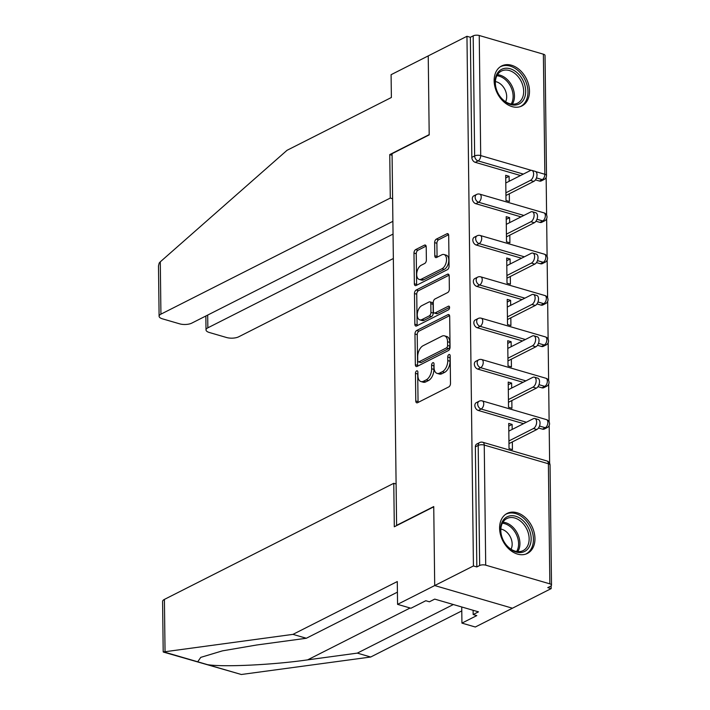 <?xml version="1.0" encoding="UTF-8"?>
<svg xmlns="http://www.w3.org/2000/svg" width="710" height="710" viewBox="0 0 710 710"><rect width="100%" height="100%" fill="white"/><g stroke="black" fill="none" stroke-linecap="round" stroke-linejoin="round"><path stroke-width="1.06" d="M416.637 370.904A1.979 1.127 -73.8 0 0 415.448 373.345L415.785 400.99A2.822 1.606 -73.8 0 0 416.726 402.818A2.822 1.606 -73.8 0 0 417.551 402.712L448.8 386.897A2.822 1.606 -73.8 0 0 450.504 383.418L450.158 355.772A1.979 1.127 -73.8 0 0 449.501 354.494A1.979 1.127 -73.8 0 0 448.924 354.565A1.979 1.127 -73.8 0 0 447.735 357.006L447.779 360.582A9.026 5.156 -73.8 0 1 442.321 371.72L439.721 373.034A9.026 5.156 -73.8 0 1 437.094 373.38A9.026 5.156 -73.8 0 1 434.058 367.523L434.023 363.946A1.979 1.127 -73.8 0 0 433.357 362.659A1.979 1.127 -73.8 0 0 432.78 362.739A1.979 1.127 -73.8 0 0 431.591 365.171L431.636 368.756A9.026 5.156 -73.8 0 1 426.177 379.894L423.577 381.208A9.026 5.156 -73.8 0 1 420.95 381.554A9.026 5.156 -73.8 0 1 417.924 375.696L417.879 372.111A1.979 1.127 -73.8 0 0 417.214 370.833A1.979 1.127 -73.8 0 0 416.637 370.904M417.888 372.945A1.979 1.127 -73.8 0 0 417.711 374.001L418.048 401.656A2.822 1.606 -73.8 0 0 418.146 402.419M450.175 356.606A1.979 1.127 -73.8 0 0 449.998 357.662L450.042 361.239L447.779 360.582M434.032 364.771A1.979 1.127 -73.8 0 0 433.854 365.836L433.899 369.413L431.636 368.756M494.133 80.78A22.427 16.241 63.2 0 0 503.754 101.787A22.427 16.241 63.2 0 0 521.939 105.941A22.427 16.241 63.2 0 0 529.491 91.084A22.427 16.241 63.2 0 0 519.871 70.086A22.427 16.241 63.2 0 0 501.686 65.932A22.427 16.241 63.2 0 0 494.133 80.78M499.6 528.267A22.427 16.241 63.2 0 0 509.221 549.274A22.427 16.241 63.2 0 0 527.406 553.427A22.427 16.241 63.2 0 0 534.958 538.571A22.427 16.241 63.2 0 0 525.338 517.563A22.427 16.241 63.2 0 0 507.153 513.41A22.427 16.241 63.2 0 0 499.6 528.267M426.213 246.867A2.822 1.606 -73.8 0 0 425.263 245.039A2.822 1.606 -73.8 0 0 424.447 245.145L415.678 249.583A2.822 1.606 -73.8 0 0 413.974 253.062L414.347 283.769A2.822 1.606 -73.8 0 0 415.297 285.597A2.822 1.606 -73.8 0 0 416.122 285.491L447.362 269.676A2.822 1.606 -73.8 0 0 449.066 266.197L448.693 235.489A2.822 1.606 -73.8 0 0 447.744 233.661A2.822 1.606 -73.8 0 0 446.927 233.767L436.339 239.128A2.822 1.606 -73.8 0 0 434.635 242.607L434.795 255.751A2.822 1.606 -73.8 0 0 435.736 257.579A2.822 1.606 -73.8 0 0 436.561 257.473L441.815 254.81A7.553 4.304 -73.8 0 1 444.007 254.526A7.553 4.304 -73.8 0 1 446.421 261.182A7.553 4.304 -73.8 0 1 441.984 268.735L421.412 279.145A7.553 4.304 -73.8 0 1 419.219 279.429A7.553 4.304 -73.8 0 1 416.805 272.773A7.553 4.304 -73.8 0 1 421.243 265.229L424.669 263.49A2.822 1.606 -73.8 0 0 426.373 260.011L426.213 246.867M397.414 592.158L306.321 638.263L292.955 634.367L397.289 581.552L397.564 604.352L410.939 608.248L425.796 600.731L429.417 601.787L434.724 599.107L478.469 611.851L473.162 614.541L476.792 615.597L461.935 623.114L475.309 627.01L512.442 608.213L434.706 585.555L433.739 506.558L396.606 525.356L392.062 153.688L429.195 134.891L428.236 55.895L466.958 36.29L473.428 565.959L476.827 566.944L479.658 565.515L478.194 445.427L475.363 446.856L476.827 566.944M549.851 583.851L548.386 463.763L484.247 445.072L485.711 565.16L549.851 583.851A4.313 1.668 179.3 0 1 551.51 585.147A4.313 1.668 179.3 0 1 550.596 586.185L547.774 587.623L551.173 588.608L512.442 608.213L434.706 585.555L473.428 565.959M416.672 330.505A2.822 1.606 -73.8 0 0 414.968 333.984L415.341 364.692A2.822 1.606 -73.8 0 0 416.291 366.52A2.822 1.606 -73.8 0 0 417.107 366.413L448.356 350.598A2.822 1.606 -73.8 0 0 450.06 347.119L449.678 316.42A2.822 1.606 -73.8 0 0 448.738 314.583A2.822 1.606 -73.8 0 0 447.912 314.69L416.672 330.505L418.935 331.171A2.822 1.606 -73.8 0 0 417.231 334.65L417.604 365.357A2.822 1.606 -73.8 0 0 417.702 366.111M414.844 324.23L414.471 293.523A2.822 1.606 -73.8 0 1 416.175 290.044L447.415 274.229A2.822 1.606 -73.8 0 1 448.241 274.122A2.822 1.606 -73.8 0 1 449.19 275.95L449.35 289.094A2.822 1.606 -73.8 0 1 447.646 292.573L434.973 298.99A2.822 1.606 -73.8 0 0 433.269 302.469L433.375 311.184A2.822 1.606 -73.8 0 0 434.325 313.021A2.822 1.606 -73.8 0 0 435.141 312.906L448.338 306.232A1.979 1.127 -73.8 0 1 448.906 306.161A1.979 1.127 -73.8 0 1 449.536 307.9A1.979 1.127 -73.8 0 1 448.383 309.88L416.61 325.952A2.822 1.606 -73.8 0 1 415.794 326.059A2.822 1.606 -73.8 0 1 414.844 324.23L417.116 324.887L416.734 294.188L414.471 293.523M485.711 565.16A4.313 1.668 179.3 0 0 479.658 565.515M466.958 36.29L470.357 37.284L473.188 35.855A4.313 1.668 -0.7 0 1 479.241 35.5L543.381 54.191A4.313 1.668 -0.7 0 1 545.04 55.486L546.505 175.574A4.313 1.668 -0.7 0 0 544.845 174.278L543.381 54.191M546.15 177.358L546.611 215.148M546.647 218.707L547.108 256.505M547.153 260.064L547.614 297.863M547.659 301.422L548.12 339.211M548.164 342.779L548.626 380.569M548.67 384.128L549.132 421.926M549.176 425.485L549.638 463.284M551.137 585.839L551.173 588.608M512.345 441.913L512.434 449.608L509.034 448.613L508.724 423.426L512.123 424.42L508.759 426.124M512.185 429.417L512.123 424.42M539.414 181.032L542.245 179.603A4.313 3.124 -116.8 0 0 544.144 179.47L541.313 180.899A4.313 3.124 -116.8 0 1 539.414 181.032L535.447 179.879M520.528 175.53L475.274 162.341A4.313 3.124 -116.8 0 1 471.83 157.371L474.653 155.943L473.188 35.855M470.357 37.284L471.83 157.371M475.363 446.856A4.313 3.124 -116.8 0 1 476.818 443.998L479.649 442.57A4.313 3.124 -116.8 0 0 478.194 445.427A4.313 1.668 179.3 0 1 484.247 445.072A4.313 2.458 -73.8 0 0 482.8 442.277A4.313 4.313 0 0 0 479.649 442.57M475.78 203.69A4.313 3.124 -116.8 0 1 472.336 198.729A4.313 3.124 -116.8 0 1 473.783 195.871L476.614 194.442A4.313 3.124 -116.8 0 0 475.159 197.291A4.313 3.124 63.2 0 0 478.611 202.261L475.78 203.69L521.034 216.878M539.919 222.39L542.751 220.952A4.313 3.124 -116.8 0 0 544.65 220.828L541.819 222.257A4.313 3.124 -116.8 0 1 539.919 222.39L535.952 221.227M476.286 245.048A4.313 3.124 -116.8 0 1 472.833 240.086A4.313 3.124 -116.8 0 1 474.289 237.229L477.12 235.791A4.313 3.124 -116.8 0 0 475.665 238.649A4.313 3.124 63.2 0 0 479.117 243.619L476.286 245.048L521.539 258.236M540.425 263.738L543.256 262.31A4.313 3.124 -116.8 0 0 545.156 262.185L542.325 263.614A4.313 3.124 -116.8 0 1 540.425 263.738L536.458 262.585M476.792 286.405A4.313 3.124 -116.8 0 1 473.339 281.435A4.313 3.124 -116.8 0 1 474.795 278.577L477.626 277.148A4.313 3.124 -116.8 0 0 476.17 280.006A4.313 3.124 63.2 0 0 479.623 284.976L476.792 286.405L522.045 299.593M540.931 305.096L543.762 303.667A4.313 3.124 -116.8 0 0 545.662 303.534L542.83 304.972A4.313 3.124 -116.8 0 1 540.931 305.096L536.964 303.942M477.297 327.763A4.313 3.124 -116.8 0 1 473.845 322.793A4.313 3.124 -116.8 0 1 475.301 319.935L478.132 318.506A4.313 3.124 -116.8 0 0 476.676 321.364A4.313 3.124 63.2 0 0 480.129 326.325L477.297 327.763L522.551 340.951M541.437 346.453L544.268 345.016A4.313 3.124 -116.8 0 0 546.167 344.891L543.336 346.32A4.313 3.124 -116.8 0 1 541.437 346.453L537.47 345.3M477.803 369.111A4.313 3.124 -116.8 0 1 474.351 364.15A4.313 3.124 -116.8 0 1 475.806 361.292L478.638 359.855A4.313 3.124 -116.8 0 0 477.182 362.712A4.313 3.124 63.2 0 0 480.634 367.682L477.803 369.111L523.057 382.299M541.943 387.811L544.774 386.373A4.313 3.124 -116.8 0 0 546.673 386.249L543.842 387.678A4.313 3.124 -116.8 0 1 541.943 387.811L537.976 386.648M478.309 410.469A4.313 3.124 -116.8 0 1 474.857 405.499A4.313 3.124 -116.8 0 1 476.312 402.641L479.143 401.212A4.313 3.124 -116.8 0 0 477.688 404.07A4.313 3.124 63.2 0 0 481.14 409.04L478.309 410.469L523.563 423.657M542.449 429.159L545.28 427.731A4.313 3.124 -116.8 0 0 547.179 427.597L544.348 429.035A4.313 3.124 -116.8 0 1 542.449 429.159L538.482 428.006M511.679 388.059L511.626 383.063L508.218 382.078L508.529 407.256L511.928 408.25L511.839 400.564M511.173 346.702L511.12 341.714L507.721 340.72L508.023 365.907L511.422 366.892L511.333 359.207M510.676 305.344L510.614 300.357L507.215 299.363L507.517 324.55L510.916 325.535L510.827 317.849M510.171 263.996L510.108 258.999L506.709 258.005L507.011 283.192L510.41 284.186L510.321 276.501M509.665 222.638L509.603 217.642L506.203 216.656L506.505 241.835L509.904 242.829L509.816 235.143M509.159 181.281L509.097 176.293L505.697 175.299L505.999 200.486L509.407 201.471L509.31 193.786M511.626 383.063L508.253 384.767M511.12 341.714L507.748 343.418M510.614 300.357L507.242 302.061M510.108 258.999L506.736 260.703M509.603 217.642L506.23 219.346M509.097 176.293L505.724 177.997M420.95 381.554L423.213 382.211A9.026 5.156 -73.8 0 0 425.84 381.865L423.577 381.208M433.899 369.413A9.026 5.156 -73.8 0 1 428.449 380.551L425.84 381.865M437.094 373.38L439.357 374.037A9.026 5.156 -73.8 0 0 441.984 373.7L439.721 373.034M450.042 361.239A9.026 5.156 -73.8 0 1 444.593 372.377L441.984 373.7M449.59 315.657L418.935 331.171M417.737 360.6A1.979 1.127 -73.8 0 0 418.394 361.878A1.979 1.127 -73.8 0 0 418.971 361.807L446.395 347.927A1.979 1.127 -73.8 0 0 447.593 345.486L447.548 341.714A9.026 5.156 -73.8 0 0 444.513 335.857A9.026 5.156 -73.8 0 0 441.886 336.203L423.142 345.69A9.026 5.156 -73.8 0 0 417.693 356.828L417.737 360.6M418.394 361.878L420.666 362.544A1.979 1.127 -73.8 0 0 421.243 362.464L418.971 361.807M444.513 335.857L446.785 336.522A9.026 5.156 -73.8 0 1 449.812 342.38L449.856 346.152A1.979 1.127 -73.8 0 1 448.667 348.583L421.243 362.464M449.093 275.196L418.438 290.709A2.822 1.606 -73.8 0 0 416.734 294.188M434.325 313.021L436.588 313.678A2.822 1.606 -73.8 0 0 437.404 313.571L449.572 307.412M421.82 305.646A7.553 4.304 -73.8 0 0 417.382 313.199A7.553 4.304 -73.8 0 0 419.796 319.855A7.553 4.304 -73.8 0 0 421.997 319.562L429.239 315.897A2.822 1.606 -73.8 0 0 430.943 312.418L430.837 303.702A2.822 1.606 -73.8 0 0 429.887 301.865A2.822 1.606 -73.8 0 0 429.071 301.972L421.82 305.646M419.796 319.855L422.059 320.512A7.553 4.304 -73.8 0 0 424.26 320.228L421.997 319.562M429.887 301.865L432.159 302.531A2.822 1.606 -73.8 0 1 433.1 304.359L433.207 313.075A2.822 1.606 -73.8 0 1 431.502 316.553L424.26 320.228M417.116 324.887A2.822 1.606 -73.8 0 0 417.205 325.65M419.219 279.429L421.483 280.095A7.553 4.304 -73.8 0 0 423.675 279.811L421.412 279.145M444.007 254.526L446.279 255.192A7.553 4.304 -73.8 0 1 448.684 261.848A7.553 4.304 -73.8 0 1 444.247 269.392L423.675 279.811M448.596 234.726L438.602 239.785A2.822 1.606 -73.8 0 0 436.898 243.273L437.058 256.408A2.822 1.606 -73.8 0 0 437.156 257.171M426.115 246.104L417.95 250.239A2.822 1.606 -73.8 0 0 416.246 253.727L416.619 284.426A2.822 1.606 -73.8 0 0 416.717 285.189M536.831 429.523L533.432 428.529A5.316 3.035 -73.8 0 0 536.565 423.204A5.316 3.035 -73.8 0 0 534.861 418.518L538.26 419.512A5.316 3.035 106.2 0 1 539.964 424.198A5.316 3.035 106.2 0 1 536.831 429.523L508.972 443.617M534.861 418.518A5.316 3.035 -73.8 0 0 533.316 418.722L508.822 431.121M533.432 428.529L508.937 440.928M536.325 388.166L532.926 387.172A5.316 3.035 -73.8 0 0 536.059 381.856A5.316 3.035 -73.8 0 0 534.355 377.161L537.754 378.155A5.316 3.035 106.2 0 1 539.458 382.841A5.316 3.035 106.2 0 1 536.325 388.166L508.466 402.268M534.355 377.161A5.316 3.035 -73.8 0 0 532.811 377.365L508.316 389.763M532.926 387.172L508.44 399.57M535.819 346.808L532.42 345.814A5.316 3.035 -73.8 0 0 535.553 340.498A5.316 3.035 -73.8 0 0 533.849 335.812L537.248 336.797A5.316 3.035 106.2 0 1 538.952 341.492A5.316 3.035 106.2 0 1 535.819 346.808L507.961 360.911M533.849 335.812A5.316 3.035 -73.8 0 0 532.305 336.007L507.81 348.406M532.42 345.814L507.934 358.213M535.313 305.451L531.914 304.466A5.316 3.035 -73.8 0 0 535.047 299.141A5.316 3.035 -73.8 0 0 533.343 294.455L536.742 295.44A5.316 3.035 106.2 0 1 538.446 300.135A5.316 3.035 106.2 0 1 535.313 305.451L507.455 319.553M533.343 294.455A5.316 3.035 -73.8 0 0 531.799 294.659L507.304 307.048M531.914 304.466L507.428 316.864M534.816 264.102L531.408 263.108A5.316 3.035 -73.8 0 0 534.541 257.792A5.316 3.035 -73.8 0 0 532.837 253.097L536.236 254.091A5.316 3.035 106.2 0 1 537.94 258.777A5.316 3.035 106.2 0 1 534.816 264.102L506.949 278.205M532.837 253.097A5.316 3.035 -73.8 0 0 531.293 253.301L506.798 265.7M531.408 263.108L506.922 275.507M534.31 222.745L530.911 221.751A5.316 3.035 -73.8 0 0 534.035 216.435A5.316 3.035 -73.8 0 0 532.331 211.74L535.731 212.734A5.316 3.035 106.2 0 1 537.434 217.429A5.316 3.035 106.2 0 1 534.31 222.745L506.452 236.847M532.331 211.74A5.316 3.035 -73.8 0 0 530.787 211.944L506.292 224.342M530.911 221.751L506.416 234.149M502.724 539.218A19.41 14.058 -116.8 0 1 508.032 516.41A19.41 14.058 -116.8 0 1 529.003 529.048A19.41 14.058 -116.8 0 1 523.705 551.856A19.41 14.058 -116.8 0 1 502.724 539.218M527.148 529.873A17.972 13.02 63.2 0 0 506.869 518.548A17.972 13.02 63.2 0 0 502.813 539.289A17.972 13.02 63.2 0 0 523.092 550.614A17.972 13.02 63.2 0 0 527.148 529.873M511.058 549.229A12.789 9.265 63.2 0 0 510.738 537.763A12.789 9.265 63.2 0 0 500.852 529.074M525.684 554.128A22.276 16.135 63.2 0 0 525.924 554.013A22.276 16.135 63.2 0 0 530.956 528.293A22.276 16.135 63.2 0 0 505.804 514.253A22.276 16.135 63.2 0 0 505.564 514.377M497.257 91.741A19.41 14.058 -116.8 0 1 502.565 68.923A19.41 14.058 -116.8 0 1 523.536 81.57A19.41 14.058 -116.8 0 1 518.238 104.379A19.41 14.058 -116.8 0 1 497.257 91.741M521.681 82.387A17.972 13.02 63.2 0 0 501.402 71.071A17.972 13.02 63.2 0 0 497.346 91.812A17.972 13.02 63.2 0 0 517.625 103.127A17.972 13.02 63.2 0 0 521.681 82.387M505.591 101.752A12.789 9.265 63.2 0 0 505.272 90.276A12.789 9.265 63.2 0 0 495.385 81.588M520.217 106.651A22.276 16.135 63.2 0 0 520.457 106.535A22.276 16.135 63.2 0 0 525.489 80.816A22.276 16.135 63.2 0 0 500.337 66.775A22.276 16.135 63.2 0 0 500.097 66.9M165.048 651.727L163.202 651.869L162.59 601.485A8.627 3.337 -0.7 0 1 164.409 599.4L165.048 651.727L292.955 634.367M306.321 638.263L256.63 645.008L222.399 650.866L200.761 657.371L197.708 661.791L207.577 664.666C223.26 667.258 273.03 664.871 307.625 659.865L357.316 653.12L453.335 604.529M397.564 604.352L434.706 585.555L433.739 506.825L394.307 526.784L393.775 483.306L164.409 599.4M461.74 606.979L461.935 623.114M163.344 652.055L241.32 674.5L370.691 657.016L357.316 653.12M370.691 657.016L461.784 610.911M396.1 483.98L393.775 483.306M473.108 610.289L473.162 614.541M159.102 316.243L158.49 265.859L159.218 262.993L160.291 261.83L287.035 150.298L391.379 97.492L391.095 74.692L428.236 55.895L429.195 134.625L389.755 154.585L390.287 198.063L160.93 314.157A8.627 3.337 179.3 0 0 159.102 316.243A8.627 3.337 179.3 0 0 162.421 318.825L179.648 323.84A8.627 3.337 179.3 0 0 191.753 323.139L392.887 221.334M390.287 198.063L392.612 198.738M207.684 315.071L207.844 327.825A8.627 3.337 179.3 0 0 206.015 329.919A8.627 3.337 179.3 0 0 209.335 332.493L226.561 337.516A8.627 3.337 179.3 0 0 238.667 336.815L393.34 258.52M207.844 327.825L393.047 234.087M389.755 154.585L392.08 155.268M533.805 181.387L530.405 180.402A5.316 3.035 -73.8 0 0 533.529 175.077A5.316 3.035 -73.8 0 0 531.826 170.391L535.234 171.376A5.316 3.035 106.2 0 1 536.929 176.071A5.316 3.035 106.2 0 1 533.805 181.387L505.946 195.49M531.826 170.391A5.316 3.035 -73.8 0 0 530.281 170.586L505.786 182.985M530.405 180.402L505.91 192.792M417.711 374.001L415.448 373.345M449.998 357.662L447.735 357.006M433.854 365.836L431.591 365.171M551.51 585.147L550.046 465.059A4.313 1.668 179.3 0 0 548.386 463.763A4.313 2.458 -73.8 0 0 546.94 460.967L482.8 442.277M479.241 35.5L480.705 155.588L531.258 170.32M535.748 171.625L544.845 174.278A4.313 2.458 106.2 0 1 542.245 179.603L536.467 177.917M523.359 174.092L478.105 160.904A4.313 3.124 63.2 0 1 474.653 155.943A4.313 1.668 -0.7 0 1 480.705 155.588A4.313 2.458 106.2 0 1 478.105 160.904L475.274 162.341M547.179 427.597A4.313 4.313 0 0 0 546.434 419.61A4.313 2.458 -73.8 0 1 547.88 422.414A4.313 2.458 106.2 0 1 545.28 427.731L539.493 426.044M526.385 422.228L481.14 409.04A4.313 2.458 106.2 0 0 483.741 403.715A4.313 2.458 -73.8 0 0 482.294 400.919A4.313 4.313 0 0 0 479.143 401.212M546.673 386.249A4.313 4.313 0 0 0 545.928 378.261A4.313 2.458 -73.8 0 1 547.375 381.057A4.313 2.458 106.2 0 1 544.774 386.373L538.988 384.687M525.879 380.871L480.634 367.682A4.313 2.458 106.2 0 0 483.235 362.366A4.313 2.458 -73.8 0 0 481.788 359.562A4.313 4.313 0 0 0 478.638 359.855M546.167 344.891A4.313 4.313 0 0 0 545.422 336.904A4.313 2.458 -73.8 0 1 546.869 339.7A4.313 2.458 106.2 0 1 544.268 345.016L538.491 343.338M525.382 339.513L480.129 326.325A4.313 2.458 106.2 0 0 482.729 321.009A4.313 2.458 -73.8 0 0 481.282 318.213A4.313 4.313 0 0 0 478.132 318.506M545.662 303.534A4.313 4.313 0 0 0 544.916 295.546A4.313 2.458 -73.8 0 1 546.363 298.342A4.313 2.458 106.2 0 1 543.762 303.667L537.985 301.981M524.876 298.164L479.623 284.976A4.313 2.458 106.2 0 0 482.223 279.651A4.313 2.458 -73.8 0 0 480.776 276.856A4.313 4.313 0 0 0 477.626 277.148M545.156 262.185A4.313 4.313 0 0 0 544.41 254.189A4.313 2.458 -73.8 0 1 545.857 256.993A4.313 2.458 106.2 0 1 543.256 262.31L537.479 260.623M524.37 256.807L479.117 243.619A4.313 2.458 106.2 0 0 481.717 238.303A4.313 2.458 -73.8 0 0 480.271 235.498A4.313 4.313 0 0 0 477.12 235.791M544.65 220.828A4.313 4.313 0 0 0 543.904 212.84A4.313 2.458 -73.8 0 1 545.351 215.636A4.313 2.458 106.2 0 1 542.751 220.952L536.973 219.275M523.865 215.449L478.611 202.261A4.313 2.458 106.2 0 0 481.211 196.945A4.313 2.458 -73.8 0 0 479.765 194.149A4.313 4.313 0 0 0 476.614 194.442M428.449 380.551L426.177 379.894M444.593 372.377L442.321 371.72M418.048 401.656L415.785 400.99M449.368 315.116L447.912 314.69M417.604 365.357L415.341 364.692M417.231 334.65L414.968 333.984M448.667 348.583L446.395 347.927M449.856 346.152L447.593 345.486M449.812 342.38L447.548 341.714M418.438 290.709L416.175 290.044M448.88 274.655L447.415 274.229M437.404 313.571L435.141 312.906M449.35 306.534L448.338 306.232M431.502 316.553L429.239 315.897M433.207 313.075L430.943 312.418M433.1 304.359L430.837 303.702M444.247 269.392L441.984 268.735M437.058 256.408L434.795 255.751M436.898 243.273L434.635 242.607M438.602 239.785L436.339 239.128M448.383 234.193L446.927 233.767M416.619 284.426L414.347 283.769M416.246 253.727L413.974 253.062M417.95 250.239L415.678 249.583M425.902 245.571L424.447 245.145M502.928 522.196A17.972 13.02 -116.8 0 1 517.936 534.532A17.972 13.02 -116.8 0 1 517.821 551.626M516.658 551.492A17.377 12.585 63.2 0 0 516.658 535.136A17.377 12.585 63.2 0 0 502.352 523.217M497.461 74.719A17.972 13.02 -116.8 0 1 512.469 87.055A17.972 13.02 -116.8 0 1 512.354 104.148M511.191 104.006A17.377 12.585 63.2 0 0 511.191 87.65A17.377 12.585 63.2 0 0 496.885 75.73M163.974 651.957L197.708 661.791M207.577 664.666L241.32 674.5M410.096 608.009L307.625 659.865M160.291 261.83L160.93 314.157M550.046 465.059A4.313 4.313 0 0 0 546.94 460.967M546.434 419.61L482.294 400.919M545.928 378.261L481.788 359.562M545.422 336.904L481.282 318.213M544.916 295.546L480.776 276.856M544.41 254.189L480.271 235.498M543.904 212.84L479.765 194.149M544.144 179.47A4.313 4.313 0 0 0 546.505 175.574M206.015 329.919L205.847 316.003"/></g></svg>
